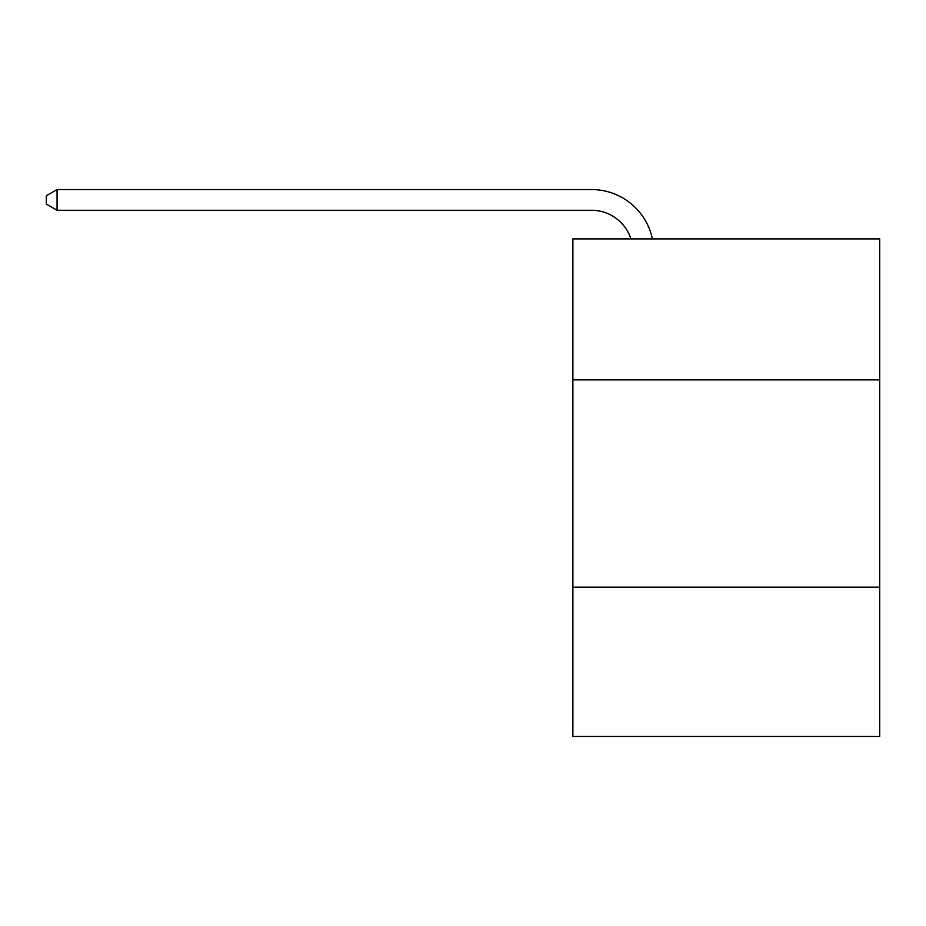 <?xml version="1.0" encoding="UTF-8"?>
<svg xmlns="http://www.w3.org/2000/svg" width="926" height="926" viewBox="0 0 926 926"><rect width="100%" height="100%" fill="white"/><g stroke="black" fill="none" stroke-linecap="round" stroke-linejoin="round"><path stroke-width="1.39" d="M879.7 379.868L879.7 238.896L572.881 238.896L572.881 379.868L879.7 379.868L879.7 736.448L572.881 736.448L572.881 379.868M879.7 587.177L572.881 587.177M591.529 210.283A41.462 41.462 0 0 1 630.953 238.896A41.462 41.462 0 0 0 591.529 210.283A41.462 41.462 0 0 1 630.953 238.896A41.462 41.462 0 0 0 591.529 210.283A41.462 41.462 0 0 1 630.953 238.896A41.462 41.462 0 0 0 591.529 210.283A41.462 41.462 0 0 1 630.953 238.896A41.462 41.462 0 0 0 591.529 210.283A41.462 41.462 0 0 1 630.953 238.896A41.462 41.462 0 0 0 591.529 210.283A41.462 41.462 0 0 1 630.953 238.896A41.462 41.462 0 0 0 591.529 210.283A41.462 41.462 0 0 1 630.953 238.896A41.462 41.462 0 0 0 591.529 210.283A41.462 41.462 0 0 1 630.953 238.896A41.462 41.462 0 0 0 591.529 210.283A41.462 41.462 0 0 1 630.953 238.896A41.462 41.462 0 0 0 591.529 210.283A41.462 41.462 0 0 1 630.953 238.896A41.462 41.462 0 0 0 591.529 210.283A41.462 41.462 0 0 1 630.953 238.896A41.462 41.462 0 0 0 591.529 210.283A41.462 41.462 0 0 1 630.953 238.896A41.462 41.462 0 0 0 591.529 210.283A41.462 41.462 0 0 1 630.953 238.896A41.462 41.462 0 0 0 591.529 210.283A41.462 41.462 0 0 1 630.953 238.896A41.462 41.462 0 0 0 591.529 210.283L57.076 210.283L46.3 204.067L46.3 195.768L57.076 189.552L591.529 189.552A62.192 62.192 0 0 1 652.39 238.896M57.076 210.283L57.076 189.552L591.529 189.552"/></g></svg>
